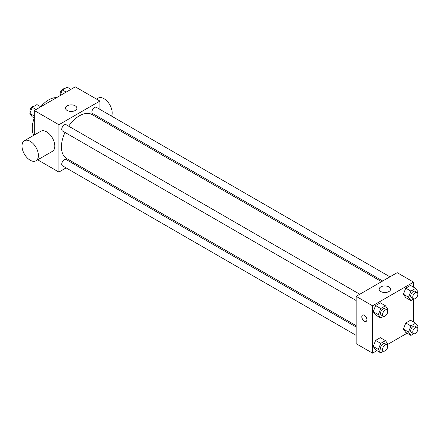 <?xml version="1.0" encoding="UTF-8"?>
<svg xmlns="http://www.w3.org/2000/svg" width="440" height="440" viewBox="0 0 440 440"><rect width="100%" height="100%" fill="white"/><g stroke="black" fill="none" stroke-linecap="round" stroke-linejoin="round"><path stroke-width="0.66" d="M33.748 135.322A23.194 13.393 -60 0 1 34.282 117.975L32.219 116.787L29.854 113.421L32.219 107.316L36.955 104.583L40.766 106.788A23.194 13.393 -60 0 1 56.59 97.653M34.298 135.003L34.298 110.523L75.3 86.851L99.902 101.052L99.902 109.368M66.099 167.91L58.9 172.068L37.697 159.825M74.503 163.059L73.348 163.724M65.021 132.44A25.399 14.663 120 0 0 61.441 146.927A25.399 14.663 120 0 0 66.704 158.554L356.153 325.666M381.552 281.677L92.097 114.565A25.399 14.663 120 0 0 68.646 126.165M99.902 117.733L99.902 119.07M58.9 172.068L58.9 124.724L99.902 101.052M389.95 276.826L96.3 107.288A3.625 2.09 120 0 0 93.505 108.257A3.625 2.09 120 0 0 91.927 111.903A3.625 2.09 120 0 0 92.675 113.564L382.707 281.012M356.153 327.002L66.127 159.555A3.625 2.09 120 0 0 63.333 160.523A3.625 2.09 120 0 0 61.748 164.17A3.625 2.09 120 0 0 62.502 165.831L356.153 335.368M356.153 300.526L62.502 130.988A3.625 2.09 -60 0 1 62.502 126.803A3.625 2.09 -60 0 1 66.127 124.707L359.777 294.25M58.9 124.724L34.298 110.523M67.172 110.479A5.704 3.289 180 0 1 65.5 108.152A5.704 3.289 180 0 1 71.203 104.863A5.704 3.289 180 0 1 76.901 108.152A5.704 3.289 180 0 1 73.381 111.194A5.704 3.289 180 0 1 67.172 110.479M24.404 140.718L40.805 131.252A11.594 6.694 60 0 1 49.737 134.359A11.594 6.694 60 0 1 54.802 146.025A11.594 6.694 60 0 1 52.398 151.338L35.998 160.804A11.594 6.694 60 0 1 24.404 154.11A11.594 6.694 60 0 1 24.404 140.718A11.594 6.694 60 0 1 33.336 143.825A11.594 6.694 60 0 1 38.401 155.496A11.594 6.694 60 0 1 35.998 160.804M111.59 116.116A11.594 6.694 -120 0 0 108.537 102.889A11.594 6.694 -120 0 0 98.203 98.109L96.503 99.088M376.91 350.636L372.554 353.15L356.153 343.684L356.153 296.34L397.155 272.668L413.55 282.139L413.55 287.166M407.088 333.212L387.657 344.432M405.774 297.611L403.409 294.245L405.774 288.145L410.509 285.411L405.774 288.145L403.409 294.245L405.774 297.611L410.9 300.57L408.529 297.204L410.9 291.104L415.635 288.37L418 291.736L417.543 292.908M375.595 349.877L373.23 346.511L375.595 340.411L380.331 337.678L375.595 340.411L373.23 346.511L375.595 349.877L380.721 352.836L378.356 349.47L380.721 343.37L385.457 340.637L387.822 344.003L387.37 345.175M413.55 299.041L413.55 322.014M372.554 353.15L372.554 305.805L413.55 282.139M405.774 332.459L403.409 329.087L405.774 322.988L410.509 320.254L405.774 322.988L403.409 329.087L405.774 332.459L410.9 335.418L408.529 332.046L410.9 325.947L415.635 323.213L418 326.579L417.543 327.75M375.595 315.034L373.23 311.668L375.595 305.564L380.331 302.83L375.595 305.564L373.23 311.668L375.595 315.034L380.721 317.993L378.356 314.627L380.721 308.523L385.457 305.789L387.822 309.161L387.37 310.332M372.554 305.805L356.153 296.34M380.82 291.566A5.704 3.289 180 0 1 379.154 289.24A5.704 3.289 180 0 1 384.852 285.945A5.704 3.289 180 0 1 390.555 289.24A5.704 3.289 180 0 1 387.035 292.281A5.704 3.289 180 0 1 380.82 291.566M366.916 319.715A3.625 2.09 60 0 1 366.163 321.376A3.625 2.09 60 0 1 362.538 319.281A3.625 2.09 60 0 1 362.538 315.095A3.625 2.09 60 0 1 365.332 316.069A3.625 2.09 60 0 1 366.916 319.715M366.168 321.37A3.625 2.09 60 0 1 362.543 319.281A3.625 2.09 60 0 1 362.543 315.095M383.603 316.333L380.721 317.993M386.952 309.936L384.901 308.754A3.625 2.09 120 0 0 382.107 309.722A3.625 2.09 120 0 0 380.529 313.374A3.625 2.09 120 0 0 381.277 315.029L383.328 316.212A3.625 2.09 120 0 0 386.952 314.122A3.625 2.09 120 0 0 386.952 309.936A3.625 2.09 120 0 0 384.159 310.909A3.625 2.09 120 0 0 382.575 314.556A3.625 2.09 120 0 0 383.328 316.212M378.356 314.627L373.23 311.668M380.721 308.523L375.595 305.564M385.457 305.789L380.331 302.83M413.776 298.909L410.9 300.57M417.125 292.518L415.08 291.33A3.625 2.09 120 0 0 412.286 292.303A3.625 2.09 120 0 0 410.702 295.95A3.625 2.09 120 0 0 411.455 297.611L413.501 298.793A3.625 2.09 120 0 0 417.125 296.698A3.625 2.09 120 0 0 417.125 292.518A3.625 2.09 120 0 0 414.337 293.486A3.625 2.09 120 0 0 412.753 297.132A3.625 2.09 120 0 0 413.501 298.793M408.529 297.204L403.409 294.245M410.9 291.104L405.774 288.145M415.635 288.37L410.509 285.411M383.603 351.175L380.721 352.836M386.952 344.784L384.901 343.596A3.625 2.09 120 0 0 382.107 344.57A3.625 2.09 120 0 0 380.529 348.216A3.625 2.09 120 0 0 381.277 349.877L383.328 351.06A3.625 2.09 120 0 0 386.952 348.964A3.625 2.09 120 0 0 386.952 344.784A3.625 2.09 120 0 0 384.159 345.752A3.625 2.09 120 0 0 382.575 349.399A3.625 2.09 120 0 0 383.328 351.06M378.356 349.47L373.23 346.511M380.721 343.37L375.595 340.411M385.457 340.637L380.331 337.678M413.776 333.751L410.9 335.418M417.125 327.36L415.08 326.178A3.625 2.09 120 0 0 412.286 327.145A3.625 2.09 120 0 0 410.702 330.792A3.625 2.09 120 0 0 411.455 332.453L413.501 333.636A3.625 2.09 120 0 0 417.125 331.546A3.625 2.09 120 0 0 417.125 327.36A3.625 2.09 120 0 0 414.337 328.328A3.625 2.09 120 0 0 412.753 331.98A3.625 2.09 120 0 0 413.501 333.636M408.529 332.046L403.409 329.087M410.9 325.947L405.774 322.988M415.635 323.213L410.509 320.254M34.298 115.984L29.854 113.421M36.031 109.522L32.219 107.316M34.073 106.249A3.625 2.09 120 0 0 31.389 107.52A3.625 2.09 120 0 0 29.975 110.979A3.625 2.09 120 0 0 30.305 112.25M60.192 95.568L62.398 89.898L67.133 87.164L70.945 89.364M66.209 92.097L62.398 89.898M64.251 88.825A3.625 2.09 120 0 0 61.567 90.096A3.625 2.09 120 0 0 60.154 93.561A3.625 2.09 120 0 0 60.484 94.826M104.093 121.49L105.248 120.824"/></g></svg>
